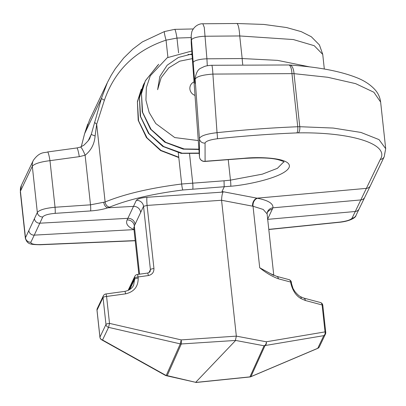 <?xml version="1.0" encoding="UTF-8"?>
<svg xmlns="http://www.w3.org/2000/svg" width="406" height="406" viewBox="0 0 406 406"><rect width="100%" height="100%" fill="white"/><g stroke="black" fill="none" stroke-linecap="round" stroke-linejoin="round"><path stroke-width="0.61" d="M195.783 382.234L235.647 340.441L181.289 343.968A3.349 3.218 -156 0 1 180.279 343.877L108.564 327.358L102.535 340.005L166.211 375.545A3.349 3.218 24 0 0 167.221 375.636L196.002 382.396L249.939 376.875A3.349 3.223 24.4 0 0 250.913 376.636L317.756 348.297L323.785 335.65L265.047 345.547A3.349 3.223 -155.6 0 1 264.073 345.785L235.647 340.441M223.112 192.084C222.255 193.439 221.742 196.169 221.575 200.265L147.089 205.421A6.699 0.594 86.1 0 1 146.962 197.28L223.112 192.084L222.011 191.505L257.465 198.26C268.254 200.381 273.411 203.568 272.923 207.816L267.549 219.367M191.185 37.575L176.97 38.062L166.044 40.153C135.391 50.385 114.842 70.39 104.408 100.175L96.679 124.251L105.124 201.98C124.51 194.032 150.027 188.044 181.675 184.004L224.026 180.797L224.208 186.897L222.011 191.505M268.787 229.37L339.705 222.102C346.48 221.25 350.601 219.935 352.068 218.159L380.28 159.446C390.105 144.374 351.819 131.98 298.217 132.874L296.791 132.904C270.964 133.944 244.488 135.893 217.362 138.761C209.938 139.74 205.837 141.166 205.055 143.044L205.086 161.278L244.052 158.289C260.535 156.538 293.249 157.929 289.016 167.627C283.967 177.402 246.939 185.05 230.73 186.232L182.867 189.988C152.575 193.829 128.154 199.549 109.595 207.141L107.879 207.796C103.139 209.384 97.379 210.43 90.599 210.932L55.135 213.353C48.294 213.972 44.158 215.17 42.737 216.956L34.261 235.13L133.995 229.618M134.132 229.608C127.809 226.959 125.469 223.736 127.124 219.945L136.33 200.341C137.588 198.833 141.136 197.813 146.962 197.28M90 137.705L91.299 134.285L101.52 98.201L107.453 82.398L111.183 75.308L115.395 68.614L123.723 57.987L132.752 49.151L142.333 41.93L164.43 31.556A11.728 0.964 -106.7 0 0 166.044 40.153L167.911 57.332M89.675 119.699L84.61 133.67L81.271 146.733M224.026 180.797L230.461 180.137L262.352 174.154L277.41 168.328L283.804 161.837M195.154 82.9A11.728 11.358 -0.2 0 1 195.124 82.149L195.113 78.566C196.088 72.76 198.021 69.284 200.919 68.132L204.304 66.528C205.827 65.909 208.308 65.493 211.749 65.275A11.728 0.858 87.9 0 1 212.901 74.085L217.027 132.676C244.59 129.768 271.492 127.794 297.735 126.743L291.965 73.628L212.901 74.085C202.193 74.877 196.276 76.622 195.139 79.317L195.154 82.9C195.047 85.488 194.393 78.728 193.195 62.62L191.211 36.454L191.226 43.193L199.458 156.777L199.427 138.547C200.549 135.863 206.41 133.909 217.027 132.676A5.024 0.421 -96 0 1 217.362 138.761M94.786 121.891A11.728 3.106 -163.9 0 0 96.679 124.251L95.105 135.949C94.481 143.947 91.147 150.372 85.113 155.224L79.292 156.65L49.979 160.664C40.301 161.867 34.408 163.735 32.313 166.277L20.422 191.216L25.476 237.733L37.332 212.465C39.362 209.922 45.264 208.182 55.038 207.248L90.502 204.827L105.124 201.98A5.024 3.867 67.2 0 0 109.595 207.141M324.323 69.025L322.734 54.399L314.214 45.7L293.335 39.544L239.723 35.956L205.274 36.236A11.728 2.908 175.9 0 0 191.556 40.042M242.758 64.554A16.753 3.02 89.6 0 1 242.174 58.54L239.723 35.956A16.753 3.02 -90.5 0 0 236.703 23.497L202.827 23.776L204.284 27.395L206.913 58.814L242.174 58.54L277.602 60.372L309.758 66.904M380.28 159.446A5.024 4.826 25.5 0 0 384.203 156.767L385.695 148.692L380.635 102.068L373.865 92.243L355.626 83.641L327.733 77.277L294.01 73.653L299.775 126.713L333.25 128.057L360.929 132.437L379.011 139.603L385.7 148.692L384.624 154.244M193.195 62.62A11.728 2.908 175.9 0 1 206.913 58.814L207.309 65.757M294.01 73.653L291.965 73.628A11.728 3.669 91.7 0 0 288.686 64.98L289.752 65.031A11.728 5.055 93.9 0 1 294.01 73.653M21.416 185.329A11.728 11.256 -154.5 0 0 20.422 191.216L21.416 185.329L33.307 160.39A11.728 11.256 -154.5 0 1 33.317 160.365M191.201 42.417L191.185 35.682A11.728 11.378 -0.1 0 0 191.211 36.454M178.579 52.861L176.97 38.062A11.728 1.213 -97.5 0 0 174.636 29.354L164.43 31.556M104.408 100.175A11.728 1.731 -164.3 0 1 101.52 98.201L84.61 133.67A11.728 3.431 14.3 0 0 84.549 133.848L81.251 146.744M95.105 135.949A11.728 0.832 -164.5 0 1 91.299 134.285L88.239 140.694M90.599 210.932A5.024 0.442 86.1 0 0 90.502 204.827L85.113 155.224A11.728 1.786 -109.7 0 0 80.347 147.104L76.896 147.951L47.578 151.966C45.102 153.133 40.006 150.966 33.307 160.39A11.728 11.256 -154.5 0 0 32.313 166.277L37.332 212.465A5.024 4.821 25.1 0 0 42.737 216.956M79.292 156.65A11.728 1.233 -97.8 0 0 76.896 147.951M55.135 213.353A5.024 0.442 86.1 0 0 55.038 207.248L49.979 160.664A11.728 1.233 -97.8 0 0 47.578 151.966M204.857 161.446A5.024 0.99 85.6 0 0 205.086 161.278A5.024 4.877 179.9 0 1 199.458 156.777A5.024 1.243 -4.1 0 0 199.463 156.797A5.024 5.024 0 0 0 204.852 161.446L243.823 158.457C259.185 157.482 270.391 157.832 277.44 159.512C285.306 161.603 283.946 162.359 284.043 162.045M149.007 272.573L150.408 269.635L150.118 271.33C150.291 271.726 149.469 272.304 147.657 273.071A3.349 0.35 -97.8 0 1 148.342 275.557C152.113 274.669 153.981 272.34 153.95 268.559L147.089 205.421L143.531 206.334L134.33 225.924L133.868 228.451L133.645 227.73M273.776 275.304L267.107 213.896L263.205 209.45L253.034 206.253L221.575 200.265M148.342 275.557L138.06 276.963L138.187 278.11C138.263 286.616 134.056 291.863 125.571 293.853L106.58 296.451L109.508 323.384L181.223 339.898L236.333 336.132L266.29 341.786L325.033 331.89L322.105 304.957L305.348 300.501L301.191 298.684C296.131 295.923 292.67 290.767 290.813 283.215L290.686 282.074L278.389 278.8C272.111 276.491 265.884 272.817 259.718 267.777L273.426 275.263M235.424 340.264L236.338 336.153L221.58 200.336M257.465 198.26A6.699 5.248 -79.2 0 0 253.034 206.253L259.718 267.777L270.563 273.674L276.628 276.334A3.349 2.583 -75.1 0 1 278.389 278.8M133.64 285.113L134.65 279.186L134.523 278.039L128.763 290.123M137.375 274.476A3.349 3.349 0 0 0 134.807 276.354A3.349 3.218 -154.5 0 0 134.523 278.039A3.349 0.807 173.8 0 1 138.06 276.963A3.349 0.35 -97.8 0 0 137.375 274.476L147.657 273.071M125.571 293.853A3.349 0.35 -97.8 0 0 124.886 291.366C129.377 290.315 132.295 288.23 133.635 285.108M105.895 293.969A3.349 3.349 0 0 0 103.327 295.847A3.349 3.218 -154.5 0 0 103.043 297.527L97.014 310.174L99.942 337.102L105.971 324.455L103.043 297.527A3.349 0.807 173.8 0 1 106.58 296.451A3.349 0.35 -97.8 0 0 105.895 293.969L124.886 291.366M109.508 323.384L108.564 327.358A3.349 3.218 -154.5 0 1 105.971 324.455A3.349 0.807 173.8 0 1 109.508 323.384M181.223 339.898L180.279 343.877L166.211 375.545A3.349 2.36 -60.8 0 1 165.293 375.327A3.349 3.349 0 0 0 166.171 375.667L166.171 375.667A3.349 2.603 -77 0 0 167.221 375.636L181.289 343.968A3.349 0.294 86.1 0 0 181.223 339.898M266.29 341.786A3.349 2.624 100.6 0 1 264.073 345.785L249.939 376.875A3.349 0.325 -95.8 0 1 249.873 376.976L249.873 376.976A3.349 3.349 0 0 0 250.842 376.727A3.349 0.548 -113 0 0 250.913 376.636L265.047 345.547A3.349 2.73 80.4 0 0 266.29 341.786M325.033 331.89A3.349 2.73 80.4 0 1 323.785 335.65A3.349 3.218 -154.5 0 0 325.429 334.102A3.349 3.349 0 0 0 325.739 332.296A3.349 0.807 -6.2 0 0 325.033 331.89M325.739 332.296L322.811 305.368A3.349 0.807 -6.2 0 0 322.105 304.957A3.349 2.583 -75.1 0 0 320.344 302.49L303.587 298.029L300.318 296.593C300.942 296.837 298.917 296.375 294.908 291.554L293.041 288.534L291.518 283.627A3.349 0.807 -6.2 0 1 291.518 283.642M305.348 300.501A3.349 2.583 -75.1 0 0 303.587 298.029M290.813 283.215A3.349 0.807 -6.2 0 1 291.518 283.627L291.396 282.5A3.349 0.807 -6.2 0 0 291.396 282.48A3.349 0.807 -6.2 0 0 290.686 282.074A3.349 2.583 -75.1 0 0 288.925 279.607L276.628 276.334M250.842 376.727L317.685 348.389A3.349 0.548 -113 0 0 317.756 348.297A3.349 3.218 25.5 0 0 319.4 346.744L325.429 334.102A3.349 3.218 -154.5 0 0 325.713 332.418M165.678 375.484A3.349 2.603 -77 0 0 166.171 375.667L196.002 382.396M101.617 339.786A3.349 2.36 -60.8 0 0 102.535 340.005A3.349 3.218 25.5 0 1 99.942 337.102A3.349 0.807 -6.2 0 0 99.917 337.224A3.349 3.349 0 0 0 101.617 339.786L165.293 375.327M195.012 95.39A7.541 7.237 -154.5 0 1 191.302 92.654A7.541 7.237 -154.5 0 1 194.032 81.89M192.008 53.937L178.447 57.444L167.17 65.229L159.832 76.455L157.63 89.69L161.157 77.683L168.835 67.782L179.691 61.179L192.348 58.626M198.285 140.562L174.763 137.573L155.752 123.52L149.139 112.457L145.927 100.17L146.353 87.615L150.301 75.795L167.287 57.698L191.794 51.029M141.344 89.188L137.431 102.089L138.563 120.795L147.058 137.908L161.03 150.423L178.762 157.203M144.429 82.854L143.364 84.94L139.451 97.851L140.583 116.552L149.078 133.67L163.664 146.551L182.137 153.199L199.189 153.062M192.053 54.612L188.039 54.46M158.726 64.27L145.389 80.698L141.471 93.608L142.602 112.315L151.098 129.428L165.684 142.313L184.157 148.956L198.91 149.175M198.93 149.464L183.197 149.129L164.831 142.196L150.464 129.093L142.257 111.858L141.445 93.147L145.241 81.007L157.868 65.138M199.209 153.341L181.177 153.372L162.811 146.434L148.444 133.33L140.237 116.096L139.42 97.389L143.216 85.255L144.363 83.012M178.797 157.548L160.629 150.575L146.419 137.573L138.213 120.333L137.401 101.627L141.197 89.487M103.804 202.472A5.024 3.471 70.9 0 0 107.879 207.796L133.452 206.38A6.699 6.435 25.5 0 1 140.654 212.374M34.439 218.712A5.024 4.816 24.6 0 0 39.844 223.193L127.865 218.326A6.699 6.42 24.6 0 1 135.076 224.305M352.068 218.159A5.024 4.826 25.5 0 0 355.991 215.479L359.163 208.821A5.024 4.826 25.5 0 1 355.24 211.501L267.701 219.352M359.163 208.821L364.761 197.306A5.024 4.836 26.4 0 1 360.868 199.925L272.923 207.816A6.699 6.506 9.4 0 0 267.123 213.186L267.107 213.901M364.761 197.306L370.414 185.679A5.024 4.826 25.5 0 1 366.491 188.359L257.023 198.174A6.699 5.248 -79.2 0 0 252.593 206.172M28.862 230.633A5.024 4.826 25.5 0 0 34.261 235.13L30.876 242.23C30.709 243.915 33.901 244.696 40.458 244.585L135.188 240.591M230.73 186.232A5.024 0.487 -95.9 0 0 230.461 180.137L228.238 159.654M182.867 189.988A5.024 0.629 83 0 1 181.675 184.004L178.244 152.428M192.799 189.039A5.024 0.442 86.1 0 0 192.708 182.933L189.546 153.833M205.055 143.044A5.024 4.877 179.9 0 1 199.427 138.547L195.139 79.317A11.728 11.358 -0.2 0 1 195.113 78.566M296.791 132.904A5.024 1.66 -92.3 0 0 297.735 126.743L299.775 126.713A5.024 2.248 -90.2 0 1 298.217 132.874M25.38 238.454L20.305 191.825M25.36 238.332L25.476 237.733A5.024 4.826 25.5 0 0 30.876 242.23M199.463 156.797L191.221 43.112A5.024 1.254 -3.6 0 1 191.221 43.092M339.705 222.102A5.024 0.487 84.1 0 1 339.604 222.26L268.802 229.517M355.991 215.479L355.991 215.479C355.884 217.682 349.652 221.29 339.604 222.26M135.203 240.748L40.23 244.752A5.024 0.949 -92.4 0 0 40.458 244.585M139.573 274.177L134.33 225.924A6.699 6.42 24.7 0 0 127.124 219.945M153.95 268.559A3.349 0.807 173.8 0 0 150.408 269.635L143.531 206.334A6.699 6.435 25.5 0 0 136.33 200.341M129.697 289.574L134.65 279.186A3.349 0.807 173.8 0 1 138.187 278.11M103.327 295.847L97.298 308.489A3.349 3.218 25.5 0 0 97.014 310.174A3.349 0.807 -6.2 0 0 96.993 310.296L99.917 337.224M301.191 298.684A3.349 2.304 -58.5 0 0 300.318 296.593M97.039 310.407A3.349 0.807 -6.2 0 1 96.993 310.296A3.349 3.349 0 0 1 97.298 308.489M272.431 209.298A6.699 6.445 26.3 0 0 267.234 212.8L267.123 213.186M107.006 83.347L89.67 119.709M236.703 23.497L263.829 24.431L286.524 27.527L301.277 31.658L311.311 36.738L319.426 44.954L322.714 54.216M191.185 35.682L191.83 31.683C194.814 24.588 201.036 23.512 202.827 23.776M193.19 28.958L174.636 29.354M211.749 65.275L288.686 64.98M89.99 137.7C90.056 138.705 87.995 141.222 83.814 145.252L80.347 147.104M289.752 65.031C317.314 66.899 339.243 70.964 355.534 77.216C364.004 80.363 370.673 84.732 375.555 90.34C378.351 93.69 380.046 97.602 380.63 102.068M84.549 133.848L87.726 124.14M40.23 244.752C29.476 244.549 27.456 244.087 25.365 238.332L25.365 238.332M384.203 156.767L370.414 185.679M138.847 274.278L133.868 228.451M134.807 276.354L128.088 290.447M322.811 305.368A3.349 3.349 0 0 0 320.344 302.49M288.925 279.607A3.349 3.349 0 0 1 291.396 282.48L291.518 283.627M317.685 348.389A3.349 3.349 0 0 0 319.4 346.744M249.873 376.976L195.905 382.503M145.384 80.708L145.236 81.017M143.364 84.945L143.216 85.255"/></g></svg>
